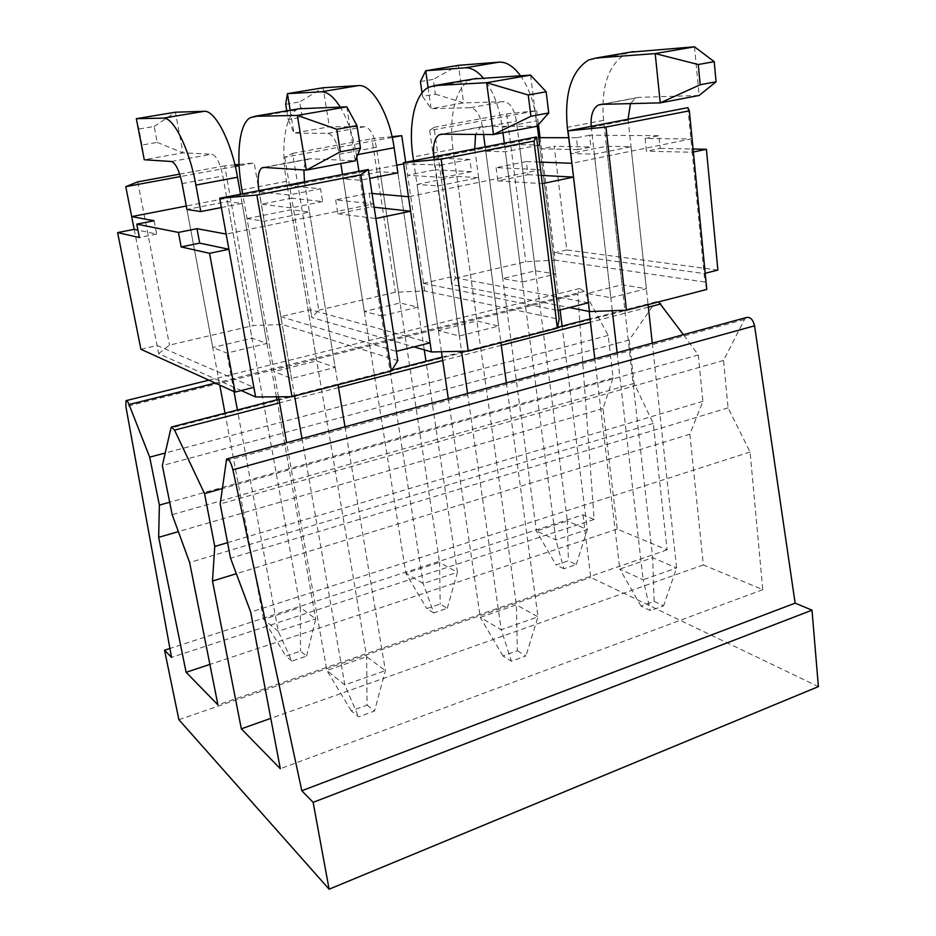 <?xml version="1.0" encoding="UTF-8"?>
<svg xmlns="http://www.w3.org/2000/svg" width="936" height="936" viewBox="0 0 936 936"><rect width="100%" height="100%" fill="white"/><g stroke="black" fill="none" stroke-linecap="round" stroke-linejoin="round"><path stroke-width="0.7" stroke-dasharray="4.68 3.51" d="M335.65 199.894L337.884 213.747L371.206 206.903L369.076 193.179L335.65 199.894L373.628 203.884L226.138 234.07M369.076 193.179L372.013 193.448M496.127 167.638L497.87 180.87L527.986 174.693L526.324 161.565L496.127 167.638L540.587 169.709L408.47 196.747M526.324 161.565L539.639 162.08M645.103 138.481L658.909 135.697L660.219 148.368L646.448 151.199L645.103 138.481L690.908 138.938L571.896 163.297M589.586 135.205L576.436 137.779L577.828 149.62L590.944 146.999L589.586 135.205L658.909 135.697M576.436 137.779L568.538 137.709M538.738 137.662L433.625 158.044L469.825 159.424L471.498 171.697L435.298 169.779L451.655 284.544L569.462 307.581M471.498 171.697L442.822 177.454L441.078 165.075L469.825 159.424M441.078 165.075L403.615 163.87M396.747 165.204L289.61 185.971L320.533 188.779L322.627 201.579L291.669 198.186L311.746 317.538L413.946 346.893M322.627 201.579L291.108 207.909L288.931 194.992L320.533 188.779M288.931 194.992L259.202 191.868L186.299 206.014M417.023 184.392L456.826 176.377L478.612 177.676L437.99 185.925L417.023 184.392L438.376 330.595L459.377 336.012L498.677 326.067L476.927 320.978L438.376 330.595M424.277 349.865L397.882 172.856L380.11 171.791L343.266 178.975L360.337 180.227L369.697 178.39M221.341 207.535L242.143 203.44L227.425 201.568L186.943 209.465L212.741 347.513L226.898 353.083L266.935 343.454L251.959 338.188L212.741 347.513M560.091 309.956L539.651 145.01L519.421 144.635L485.749 151.199L505.417 151.737L537.568 145.419M589.177 311.442L570.422 153.516L606.458 146.262L631.028 146.718L594.348 154.171L570.738 153.516M247.022 218.614L291.225 209.711L309.453 212.039L264.221 221.224L247.022 218.614L274.049 371.592L291.541 378.472L335.182 367.427L316.731 360.945L274.049 371.592M717.889 270.071L566.771 249.935L554.182 146.262L590.944 146.999M660.219 148.368L693.073 149.023M540.014 137.416L555.188 260.138L704.89 282.029L706.774 289.446M577.828 149.62L541.418 148.789L554.182 146.262M566.771 249.935L554.288 252.849L704.059 273.558L704.89 282.029M693.365 152.006L692.207 152.252L704.059 273.558L705.194 273.277M134.187 229.332L158.652 353.632L241.242 390.546M158.652 353.632L169.51 345.115L253.258 325.517L282.239 324.488L397.777 360.594M140.915 349.28L157.049 345.513L253.855 387.364M381.478 315.912L417.912 307.148L400.081 302.983L364.303 311.477L381.478 315.912L360.337 180.227M392.231 137.405L284.778 157.271L292.594 153.364L318.755 310.19L311.746 317.538M318.755 310.19L395.378 292.266L424.651 290.909L559.178 319.305M434.035 127.319L506.715 113.935L536.702 110.694L429.694 130.478L434.035 127.319L455.411 278.214L451.655 284.544M455.411 278.214L525.775 261.741L555.188 260.138M522.346 282.04L555.645 274.037L535.486 270.785L502.737 278.565L522.346 282.04L505.417 151.737M610.81 297.706L646.378 288.709L622.019 284.766L587.048 293.494L610.81 297.706L594.348 154.171M239.031 164.432L254.171 162.934L239.101 165.719M235.287 166.421L180.437 176.565M234.913 164.841L224.687 165.859L253.258 325.517M179.689 174.143L224.687 165.859M392.067 136.656L371.931 138.75L395.378 292.266M292.594 153.364L371.931 138.75M429.694 130.478L435.298 169.779L407.593 175.254L424.651 290.909M442.822 177.454L407.593 175.254L405.674 162.267M497.87 180.87L542.318 183.643M527.986 174.693L541.289 175.395M284.778 157.271L291.669 198.186L261.343 204.188L282.239 324.488M291.108 207.909L261.343 204.188L254.171 162.934M337.884 213.747L375.874 218.486M371.206 206.903L374.143 207.219M539.651 145.01L555.645 274.037M519.421 144.635L535.486 270.785M485.749 151.199L502.737 278.565M397.882 172.856L417.912 307.148M380.11 171.791L400.081 302.983M343.266 178.975L364.303 311.477M242.143 203.44L266.935 343.454M227.425 201.568L251.959 338.188M234 391.576L226.898 353.083M506.715 113.935L525.775 261.741M137.744 181.865L169.51 345.115M536.702 110.694L538.434 124.617M588.451 302.784L450.672 277.021L423.446 283.374L424.57 290.932M450.672 277.021L451.737 284.532M588.545 302.761L589.586 311.524M423.446 283.374L557.985 310.483L559.085 319.328M687.855 107.652L692.207 152.252L646.448 151.199M430.08 342.822L310.53 309.711L280.788 316.649L282.145 324.511M310.53 309.711L311.84 317.515M430.186 342.787L431.543 351.959M280.788 316.649L396.244 351.363L397.671 360.617M606.458 146.262L622.019 284.766M631.028 146.718L646.378 288.709M570.422 153.516L587.048 293.494M456.826 176.377L476.927 320.978M478.612 177.676L498.677 326.067M437.99 185.925L459.377 336.012M291.225 209.711L316.731 360.945M309.453 212.039L335.182 367.427M264.221 221.224L291.541 378.472M154.077 220.744L156.651 234.07L137.943 230.127M156.651 234.07L139.394 237.522M563.87 568.737L556.043 564.946L568.386 560.781L576.284 564.525L563.87 568.737L555.867 539.908L504.305 143.185M502.948 132.76L502.246 127.39C499.239 106.587 492.909 90.113 483.257 77.992M428.091 87.516L431.098 108.693L463.601 102.913L504.118 101.626C510.178 102.632 514.274 109.126 516.415 121.083L567.368 520.989L536.41 531.016L555.867 539.908L587.305 529.565L562.091 326.102M537.287 125.915L536.667 120.919C534.199 102.714 528.817 87.656 520.51 75.722M420.416 81.549L433.286 79.384L435.357 94.126L422.534 96.349L422.031 92.875M422.534 96.349L431.098 108.693L470.422 107.698C476.307 108.751 480.367 115.327 482.578 127.413L483.526 134.48M485.176 146.882L536.41 531.016L556.043 564.946M435.357 94.126L463.601 102.913L458.488 65.333L433.286 79.384M576.284 564.525L587.305 529.565L567.368 520.989L568.386 560.781M433.754 612.904L426.757 608.552L440.189 604.024L447.279 608.318L433.754 612.904L423.189 583.561L358.944 171.311M356.745 157.178L356.382 154.849C353.246 135.814 347.853 119.878 340.213 107.067M290.172 110.249L293.962 133.099L329.367 126.805L364.701 126.723C370.048 127.939 373.944 134.796 376.389 147.28L439.557 562.396L405.873 573.3L423.189 583.561L457.447 572.294L425.974 361.273M285.702 104.282L299.695 101.919L302.211 117.234L288.265 119.656L286.79 110.822M288.265 119.656L293.962 133.099L327.834 133.345C332.982 134.644 336.82 141.593 339.335 154.206L340.821 163.566M342.553 174.482L405.873 573.3L426.757 608.552M302.211 117.234L329.367 126.805L323.131 87.75L299.695 101.919M447.279 608.318L457.447 572.294L439.557 562.396L440.189 604.024M654.112 601.357L663.577 605.838L650.38 610.635L640.996 606.095L654.112 601.357L652.708 557.704L603.544 120.346C600.842 86.837 608.365 64.572 626.09 53.574L629.752 52.24M617.116 352.732L643.149 579.77L676.588 567.976L652.708 557.704L619.784 569.1L594.805 358.804M694.489 46.8L699.133 95.472L638.539 97.379L635.579 98.104L630.454 103.615M628.056 119.223L648.098 304.621M591.178 126.372L612.296 310.729M652.275 343.161L676.588 567.976L663.577 605.838M640.996 606.095L619.784 569.1L643.149 579.77L650.38 610.635M658.64 301.895L656.089 301.825L654.943 302.866L629.214 339.979L634.082 383.374L653.281 423.423L667.134 549.853L617.269 529.086L603.006 408.576L613.103 377.91L608.178 335.404L584.24 291.377L579.653 288.499L577.781 294.091L594.138 519.457L582.988 514.812L169.907 648.472M582.988 514.812L590.768 577.418L818.392 686.615M178.905 719.714L590.768 577.418M746.249 317.573L744.494 319.48L723.54 360.454L728.079 407.839L750.064 452.018L762.793 589.668L703.345 564.923L689.867 434.234L702.924 401.298L698.291 354.978L683.42 334.678M723.54 360.454L220.194 503.989M728.079 407.839L230.56 558.265M750.064 452.018L250.684 612.05M762.793 589.668L280.309 768.737M703.345 564.923L270.785 718.368M689.867 434.234L236.34 573.71M702.924 401.298L227.577 542.658M698.291 354.978L222.218 488.615M629.214 339.979L162.349 465.555M634.082 383.374L172.177 514.671M653.281 423.423L189.634 562.489M667.134 549.853L217.924 704.866M617.269 529.086L209.886 664.42M603.006 408.576L178.366 531.636M613.103 377.91L169.685 502.234M608.178 335.404L165.227 453.012M594.138 519.457L171.534 657.376M517.351 650.766L525.915 655.949L511.419 661.214L502.971 655.96L517.351 650.766L516.38 604.878L453.059 149.28C448.496 118.006 455.399 87.551 469.977 80.274L473.171 78.987M467.555 393.436L501.24 629.799L537.989 616.836L516.38 604.878L480.273 617.374L448.321 398.677M441.464 351.749L413.56 160.746M530.595 75.114L536.948 126.29L483.034 126.43L480.437 127.085L475.558 134.421M474.727 148.906L500.924 342.681M433.859 156.815L461.553 351.281M506.353 382.882L537.989 616.836L525.915 655.949M502.971 655.96L480.273 617.374L501.24 629.799L511.419 661.214M291.821 661.097L285.843 656.089L300.503 651.152L306.599 656.077L291.821 661.097L278.238 631.25L237.405 409.98M141.991 145.045L138.914 129.051L154.183 126.477L157.201 142.412L141.991 145.045L144.261 159.752L182.953 152.861L211.945 154.206C216.427 155.692 220.054 162.958 222.838 176.003L300.327 607.499L263.554 619.41L278.238 631.25L315.713 618.918L276.916 399.777M276.389 396.817L240.517 194.232M186.943 209.465L219.761 385.105M225.014 413.185L263.554 619.41L285.843 656.089M157.201 142.412L182.953 152.861L175.406 112.215L154.183 126.477M306.599 656.077L315.713 618.918L300.327 607.499L300.503 651.152M136.34 118.673L138.914 129.051M367.076 705.054L374.505 711.056L358.523 716.871L351.234 710.775L367.076 705.054L366.631 656.709L286.439 181.327C280.73 148.555 284.591 117.047 296.326 109.968L298.912 108.751M301.977 438.516L344.799 684.941L385.386 670.632L366.631 656.709L326.863 670.468L286.615 442.693M278.507 396.794L242.646 193.822M346.823 106.856L355.247 160.828L310.027 158.734L307.909 159.319C305.686 160.898 304.34 164.444 303.896 169.966M304.469 181.865L338.06 384.79M258.921 190.675L294.594 396.022M345.01 426.793L385.386 670.632L374.505 711.056M351.234 710.775L326.863 670.468L344.799 684.941L358.523 716.871M502.246 127.39L536.667 120.919M470.422 107.698L504.118 101.626M482.578 127.413L516.415 121.083M356.382 154.849L357.798 154.58M327.834 133.345L364.701 126.723M339.335 154.206L376.389 147.28M603.544 120.346L567.31 127.308M638.539 97.379L601.146 104.364M628.15 120.136L591.271 127.284M744.494 319.48L225.869 460.91M648.379 307.16L590.452 322.183M501.275 345.325L442.751 360.512M338.516 387.551L279.571 402.854M654.943 302.866L170.972 428.021M584.24 291.377L215.315 383.081M577.781 294.091L125.88 406.587M453.059 149.28L413.022 156.979M483.034 126.43L441.535 134.176M474.844 149.854L433.976 157.774M171.44 161.495L211.945 154.206M182.111 183.62L222.838 176.003M286.439 181.327L241.944 189.879M310.027 158.734L263.695 167.392M304.621 182.848L259.085 191.681M626.09 53.574L588.557 59.986M635.579 98.104L602.222 104.341M227.366 458.827L226.594 459.026M656.089 301.825L590.054 318.883M557.493 327.296L442.248 357.061M391.95 370.059L278.94 399.251M579.653 288.499L208.892 380.168M469.977 80.274L428.325 87.399M480.437 127.085L442.471 134.187M296.326 109.968L249.807 117.924M307.909 159.319L264.467 167.439"/><path stroke-width="1.4" d="M154.077 220.744L131.683 216.602L134.187 229.332L117.608 232.619L139.394 237.522L136.773 224.149L154.077 220.744M178.437 232.421L181.174 246.928L199.684 243.126L196.993 228.676L178.437 232.421L136.773 224.149M196.993 228.676L226.138 234.07L255.598 396.969L292.009 396.7L391.365 371.007L397.777 360.594L396.349 351.339L430.08 342.822L431.438 351.983L468.269 351.117L557.329 328.091L559.178 319.305L558.078 310.459L588.451 302.784L589.493 311.548L626.465 310.214L706.774 289.446L689.352 110.822L687.855 107.652L568.047 130.841L605.931 127.062L689.352 110.822M372.013 193.448L408.47 196.747L430.08 342.822M539.639 162.08L571.896 163.297L588.451 302.784M568.538 137.709L538.738 137.662M403.615 163.87L396.747 165.204M186.299 206.014L131.683 216.602L125.787 186.662L137.744 181.865L179.689 174.143M369.697 178.39L397.882 172.856L394.138 147.748C389.411 113.818 371.767 83.831 358.383 85.597L323.131 87.75L287.422 93.658L290.172 110.249M240.517 194.232L237.51 177.232C231.508 141.804 215.081 109.968 204.188 111.314L175.406 112.215L136.34 118.673L144.261 159.752L171.44 161.495C175.675 163.051 179.232 170.434 182.111 183.62L186.943 209.465L200.784 211.571L221.341 207.535M537.568 145.419L539.651 145.01L537.287 125.915M570.738 153.516L567.31 127.308C564.314 93.436 571.405 70.996 588.557 59.986L595.939 58.02L655.2 53.586L694.489 46.8L714.215 61.671L698.256 64.525L700.187 84.743L716.075 81.783L714.215 61.671M693.073 149.023L706.387 149.28L717.889 270.071L705.194 273.277M706.387 149.28L693.365 152.006M241.242 390.546L255.598 396.969M181.174 246.928L209.559 253.317L235.135 392.09L140.915 349.28L117.608 232.619M209.559 253.317L228.887 249.268L199.684 243.126M235.135 392.09L253.855 387.364M431.426 351.924L413.946 346.893M589.493 311.512L569.462 307.581M533.988 141.079L536.515 136.948L403.439 162.7L441.149 159.155L533.988 141.079L557.329 328.091M360.84 174.798L368.328 169.498L219.667 198.268L256.873 195.051L360.84 174.798L391.365 371.007M239.101 165.719L235.287 166.421M180.437 176.565L125.787 186.662M239.031 164.432L234.913 164.841M392.067 136.656L401.755 135.65L392.231 137.405M536.515 136.948L558.078 310.459M541.289 175.395L573.534 177.103L542.318 183.643M368.328 169.498L396.349 351.339M374.143 207.219L410.611 211.22L375.874 218.486M441.149 159.155L468.269 351.117M256.873 195.051L292.009 396.7M605.931 127.062L626.465 310.214M538.434 124.617L540.014 137.416M401.755 135.65L405.674 162.267M568.047 130.841L571.896 163.297M219.667 198.268L226.138 234.07M403.439 162.7L408.47 196.747M137.943 230.127L134.187 229.332M504.305 143.185L502.948 132.76M562.091 326.102L560.091 309.956M520.51 75.722C513.49 66.257 506.317 61.729 499.028 62.15L458.488 65.333L425.716 70.762L428.091 87.516M483.257 77.992C477.138 70.843 471.065 67.45 465.04 67.825L425.716 70.762L420.416 81.549L422.031 92.875M483.526 134.48L485.176 146.882M358.944 171.311L356.745 157.178M425.974 361.273L424.277 349.865M340.213 107.067C333.684 96.712 327.343 91.634 321.177 91.81L287.422 93.658L285.702 104.282L286.79 110.822M340.821 163.566L342.553 174.482M594.805 358.804L589.177 311.442M629.752 52.24L694.489 46.8M716.075 81.783L699.133 95.472L660.243 102.866L601.146 104.364L598.279 105.078C592.874 108.459 590.511 115.549 591.178 126.372M630.454 103.615L628.056 119.223M612.296 310.729L617.116 352.732M648.098 304.621L652.275 343.161M700.187 84.743L660.243 102.866L655.2 53.586L698.256 64.525M329.109 889.2L818.392 686.615L812.003 610.167L313.139 802.351L301.813 790.756L232.888 469.778C230.876 462.185 228.782 458.593 226.594 459.026L220.194 503.989L230.56 558.265L250.684 612.05L280.309 768.737L241.324 728.816L212.495 581.045L214.765 546.472L204.528 493.576L174.552 430.104L171.464 427.015L170.972 428.021L162.349 465.555L172.177 514.671L189.634 562.489L217.924 704.866L186.124 672.305L158.664 537.346L159.377 505.124L149.69 457.142L129.039 404.527C127.799 401.509 126.793 400.222 126.009 400.655L125.88 406.587L171.534 657.376L164.537 650.204L178.905 719.714L329.109 889.2L313.139 802.351M169.907 648.472L164.537 650.204M812.003 610.167L795.12 603.135L754.58 325.822C752.977 319.387 750.192 316.637 746.249 317.573L227.366 458.827M683.42 334.678L658.64 301.895M795.12 603.135L301.813 790.756M270.785 718.368L241.324 728.816M236.34 573.71L212.495 581.045M227.577 542.658L214.765 546.472M222.218 488.615L204.528 493.576M209.886 664.42L186.124 672.305M178.366 531.636L158.664 537.346M169.685 502.234L159.377 505.124M165.227 453.012L149.69 457.142M448.321 398.677L441.464 351.749M413.56 160.746L413.022 156.979C408.19 125.342 414.391 94.63 428.325 87.399L434.69 85.562L486.661 82.707L530.595 75.114L546.156 91.775L528.255 94.992L530.911 116.286L548.742 112.963L546.156 91.775M473.171 78.987L530.595 75.114M548.742 112.963L536.948 126.29L493.483 134.562L441.535 134.176L439.042 134.819C434.479 138.177 432.748 145.513 433.859 156.815M475.558 134.421L474.727 148.906M461.553 351.281L467.555 393.436M500.924 342.681L506.353 382.882M530.911 116.286L493.483 134.562L486.661 82.707L528.255 94.992M237.405 409.98L234 391.576M200.784 211.571L195.893 185.071C189.54 149.245 173.476 116.906 163.297 118.135L136.34 118.673M276.916 399.777L276.389 396.817M219.761 385.105L225.014 413.185M286.615 442.693L278.507 396.794M242.646 193.822L241.944 189.879C235.919 156.721 238.914 124.933 249.807 117.924L254.896 116.275L297.332 115.409L346.823 106.856L357.002 125.67L336.773 129.297L340.341 151.808L360.477 148.052L357.002 125.67M298.912 108.751L346.823 106.856M360.477 148.052L355.247 160.828L306.365 170.118L263.695 167.392L261.706 167.953C258.196 171.253 257.271 178.823 258.921 190.675M303.896 169.966L304.469 181.865M294.594 396.022L301.977 438.516M338.06 384.79L345.01 426.793M340.341 151.808L306.365 170.118L297.332 115.409L336.773 129.297M465.04 67.825L499.028 62.15M357.798 154.58L394.138 147.748M321.177 91.81L358.383 85.597M633.684 51.574L595.939 58.02M754.58 325.822L232.888 469.778M660.886 303.907L648.379 307.16M590.452 322.183L501.275 345.325M442.751 360.512L338.516 387.551M279.571 402.854L174.552 430.104M215.315 383.081L129.039 404.527M476.635 78.402L434.69 85.562M195.893 185.071L237.51 177.232M163.297 118.135L204.188 111.314M301.755 108.272L254.896 116.275M602.222 104.341L598.279 105.078M590.054 318.883L557.493 327.296M442.248 357.061L391.95 370.059M278.94 399.251L172.025 426.875M208.892 380.168L126.442 400.55M442.471 134.187L439.042 134.819M264.467 167.439L261.706 167.953"/></g></svg>

